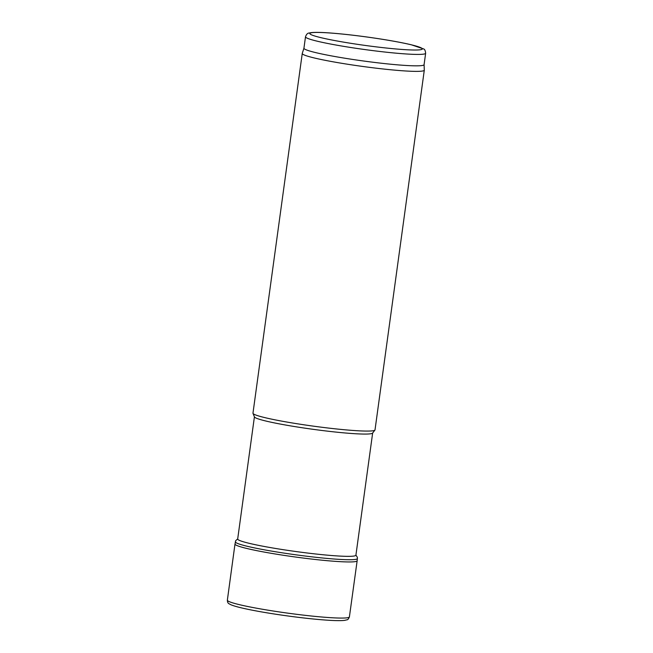 <?xml version="1.0" encoding="UTF-8"?>
<svg xmlns="http://www.w3.org/2000/svg" width="653" height="653" viewBox="0 0 653 653"><rect width="100%" height="100%" fill="white"/><g stroke="black" fill="none" stroke-linecap="round" stroke-linejoin="round"><path stroke-width="0.98" d="M424.083 64.639L424.295 70.132A61.594 4.661 -172.2 0 1 424.295 70.189L375.018 429.886A61.594 4.661 -172.2 0 1 374.936 430.082A61.594 4.661 -172.2 0 1 332.01 428.474A61.594 4.661 -172.2 0 1 265.542 417.789A61.594 4.661 -172.2 0 1 253.005 413.382A61.594 4.661 -172.2 0 1 252.972 413.169L302.249 53.473A61.594 4.661 -172.2 0 1 302.257 53.415L303.947 48.183A60.631 4.587 -172.2 0 0 316.305 52.754A60.631 4.587 -172.2 0 0 382.993 63.414A60.631 4.587 -172.2 0 0 424.083 64.671L425.642 53.26A60.631 4.587 -172.2 0 1 384.552 52.003A60.631 4.587 -172.2 0 1 317.872 41.351A60.631 4.587 -172.2 0 1 305.498 36.805L303.939 48.208M424.295 70.189A61.594 4.661 -172.2 0 1 382.552 68.916A61.594 4.661 -172.2 0 1 314.811 58.093A61.594 4.661 -172.2 0 1 302.249 53.473M372.651 433.021L355.909 555.197A59.668 4.514 -172.2 0 1 355.909 555.213A59.668 4.514 -172.2 0 1 315.407 553.956A59.668 4.514 -172.2 0 1 249.854 543.476A59.668 4.514 -172.2 0 1 237.676 539.011A59.668 4.514 -172.2 0 1 237.684 539.003L254.417 416.826M374.936 430.082L372.577 433.11A59.668 4.514 -172.2 0 1 330.998 431.551A59.668 4.514 -172.2 0 1 266.604 421.201A59.668 4.514 -172.2 0 1 254.458 416.932L253.005 413.382M237.684 538.945L235.749 540.594L234.998 544.022A61.651 4.661 7.8 0 0 234.99 544.031A61.651 4.661 7.8 0 0 295.442 557.017A61.651 4.661 7.8 0 0 357.15 560.764A61.651 4.661 7.8 0 0 357.15 560.756L349.404 616.889A61.594 4.661 7.8 0 1 287.753 613.143A61.594 4.661 7.8 0 1 227.358 600.172L227.358 600.172C227.432 602.164 228.028 603.372 229.13 603.805L230.942 604.768C233.994 606.049 239.316 607.494 246.916 609.102C258.58 611.551 272.456 613.869 288.544 616.065C303.082 618.024 315.856 619.387 326.859 620.146C335.299 620.725 341.25 620.791 344.735 620.35L347.061 619.779C347.723 619.917 348.506 618.954 349.404 616.889M235.333 541.819A61.611 4.661 7.8 0 0 295.744 554.797A61.611 4.661 7.8 0 0 357.411 558.544A61.611 4.661 7.8 0 0 357.411 558.535L357.15 560.756M321.423 37.776A56.778 4.293 -172.2 0 1 358.815 35.939A56.778 4.293 -172.2 0 1 418.042 49.963A56.778 4.293 -172.2 0 1 321.423 37.776M305.498 36.805C306.396 34.331 307.571 33.083 309.016 33.058L311.024 32.65C314.256 32.258 319.456 32.291 326.606 32.74C337.96 33.466 351.396 34.878 366.921 36.992C385.05 39.515 399.816 42.102 411.227 44.755L423.585 48.926C424.67 49.155 425.356 50.599 425.642 53.26M234.99 544.031L227.358 600.172M355.918 555.148L357.346 557.246L357.411 558.544"/></g></svg>
